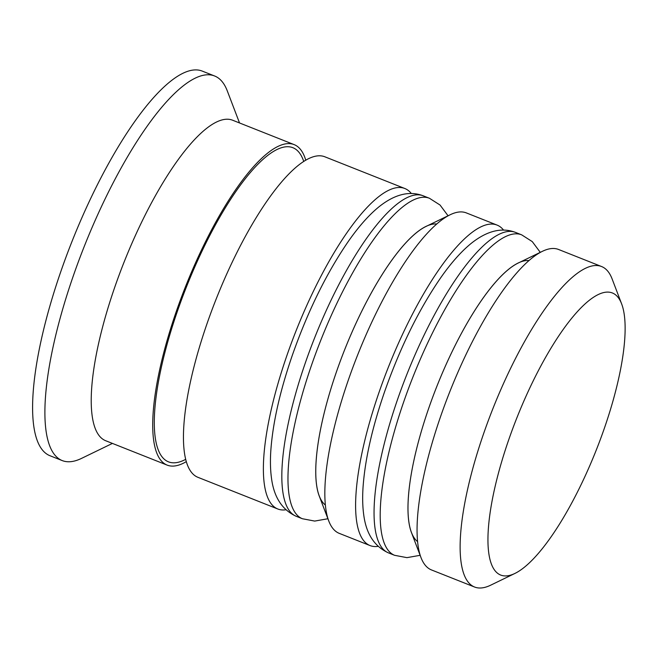 <?xml version="1.0" encoding="UTF-8"?>
<svg xmlns="http://www.w3.org/2000/svg" width="658" height="658" viewBox="0 0 658 658"><rect width="100%" height="100%" fill="white"/><g stroke="black" fill="none" stroke-linecap="round" stroke-linejoin="round"><path stroke-width="0.99" d="M508.535 440.309A151.685 42.828 111.6 0 0 514.795 573.496A151.685 42.828 111.6 0 0 604.496 427.881A151.685 42.828 111.6 0 0 621.67 303.988A151.685 42.828 111.6 0 0 508.535 440.309M514.795 573.496L490.662 585.192A172.371 48.667 -68.4 0 1 474.533 587.01A172.371 48.667 -68.4 0 1 483.548 433.844A172.371 48.667 -68.4 0 1 601.609 266.548A172.371 48.667 -68.4 0 1 612.113 278.926L621.67 303.988M420.988 557.565L411.431 532.503A151.685 42.828 -68.4 0 1 428.605 408.61A151.685 42.828 -68.4 0 1 518.307 262.994L542.447 251.298A172.371 48.667 111.6 0 0 440.506 416.777A172.371 48.667 111.6 0 0 420.988 557.565A172.371 48.667 111.6 0 0 431.492 569.943L474.533 587.01M328.77 520.988L319.204 495.935A151.685 42.828 -68.4 0 1 336.378 372.041A151.685 42.828 -68.4 0 1 426.088 226.418L450.22 214.73A172.371 48.667 111.6 0 0 348.279 380.201A172.371 48.667 111.6 0 0 328.77 520.988A172.371 48.667 111.6 0 0 339.265 533.367L370.01 545.556A172.371 48.667 -68.4 0 1 379.024 392.39A172.371 48.667 -68.4 0 1 497.094 225.102A172.371 48.667 -68.4 0 1 503.543 230.078M186.263 461.661A172.371 48.667 -68.4 0 1 167.107 465.099L105.625 440.712A172.371 48.667 -68.4 0 1 114.64 287.546A172.371 48.667 -68.4 0 1 232.71 120.258L294.192 144.637A172.371 48.667 -68.4 0 1 305.781 160.264M112.436 443.41L81.534 458.387A206.842 58.398 -68.4 0 1 62.181 460.567A206.842 58.398 -68.4 0 1 72.997 276.771A206.842 58.398 -68.4 0 1 214.673 76.015A206.842 58.398 -68.4 0 1 227.273 90.87L239.52 122.956M378.12 546.354A172.371 48.667 -68.4 0 1 370.01 545.556M285.893 509.785A172.371 48.667 -68.4 0 1 277.783 508.988A172.371 48.667 -68.4 0 1 286.798 355.822A172.371 48.667 -68.4 0 1 404.867 188.525A172.371 48.667 -68.4 0 1 411.316 193.51M277.783 508.988L197.852 477.289A172.371 48.667 -68.4 0 1 206.867 324.123A172.371 48.667 -68.4 0 1 324.937 156.826L404.867 188.525M167.107 465.099A172.371 48.667 -68.4 0 1 176.13 311.933A172.371 48.667 -68.4 0 1 294.192 144.637M62.181 460.567L49.876 455.69A206.842 58.398 -68.4 0 1 60.7 271.894A206.842 58.398 -68.4 0 1 202.376 71.146L214.673 76.015M497.094 225.102L466.349 212.912A172.371 48.667 111.6 0 0 450.22 214.73M601.609 266.548L558.576 249.481A172.371 48.667 111.6 0 0 542.447 251.298M529.016 260.576A151.685 42.828 111.6 0 0 428.605 408.61A151.685 42.828 111.6 0 0 417.567 541.608M420.133 555.311L406.94 557.647L394.603 555.311A172.371 48.667 -68.4 0 1 403.617 402.145A172.371 48.667 -68.4 0 1 521.687 234.857L515.535 232.414A172.371 48.667 111.6 0 0 397.473 399.71A172.371 48.667 111.6 0 0 388.45 552.876C374.336 546.428 366.087 533.654 363.693 514.564C362.599 506.504 362.377 497.399 363.043 487.257C365.009 459.605 372.148 427.881 384.469 392.094C400.187 347.383 419.031 309.128 441.008 277.331C451.207 262.789 461.266 251.479 471.177 243.402C486.978 230.802 501.766 227.142 515.535 232.414M436.797 224A151.685 42.828 111.6 0 0 336.378 372.041A151.685 42.828 111.6 0 0 325.348 505.031M327.906 518.743L314.713 521.078L302.376 518.734A172.371 48.667 -68.4 0 1 311.39 365.577A172.371 48.667 -68.4 0 1 429.46 198.28L423.308 195.845A172.371 48.667 111.6 0 0 305.246 363.134A172.371 48.667 111.6 0 0 296.223 516.3C282.109 509.851 273.86 497.086 271.466 477.996C270.372 469.935 270.15 460.83 270.816 450.681C272.782 423.028 279.921 391.313 292.242 355.517C307.96 310.806 326.804 272.552 348.781 240.754C358.988 226.212 369.039 214.903 378.95 206.826C394.751 194.225 409.539 190.565 423.308 195.845M185.646 459.366A168.917 47.697 -68.4 0 1 177.216 311.793A168.917 47.697 -68.4 0 1 303.766 161.514M394.603 555.311L388.45 552.876M540.276 252.351L532.264 241.601L521.687 234.857M302.376 518.734L296.223 516.3M448.057 215.775L440.046 205.033L429.46 198.28"/></g></svg>
